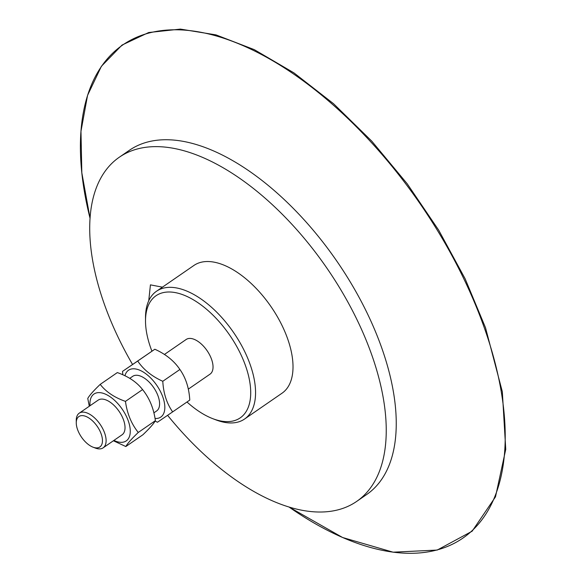 <?xml version="1.0" encoding="UTF-8"?>
<svg xmlns="http://www.w3.org/2000/svg" width="582" height="582" viewBox="0 0 582 582"><rect width="100%" height="100%" fill="white"/><g stroke="black" fill="none" stroke-linecap="round" stroke-linejoin="round"><path stroke-width="0.87" d="M155.03 418.48A28.445 14.688 -124.6 0 0 162.64 396.509A28.445 14.688 -124.6 0 0 136.785 369.206A28.445 14.688 -124.6 0 0 124.963 375.79M153.859 412.871L156.609 410.979A21.047 10.869 -124.6 0 0 153.612 387.481A21.047 10.869 -124.6 0 0 132.718 376.314L129.742 378.365M122.824 374.801L122.518 371.389L137.716 361.036C143.456 369.592 151.815 376.336 162.785 381.283C163.455 393.287 166.743 403.486 172.65 411.881L157.453 422.234L155.125 421.099M172.65 411.881L189.768 400.081C189.099 388.078 185.811 377.878 179.903 369.483C174.163 360.927 165.812 354.183 154.834 349.236L122.518 371.389M162.785 381.283L179.903 369.483M137.716 361.036L154.834 349.236M164.4 354.474L186.167 339.481A21.047 10.869 55.4 0 1 191.689 338.593A21.047 10.869 55.4 0 1 209.658 354.962A21.047 10.869 55.4 0 1 210.058 374.139L188.284 389.147M113.912 440.407A28.445 14.688 -124.6 0 0 120.329 442.298A28.445 14.688 -124.6 0 0 127.48 418.814A28.445 14.688 -124.6 0 0 99.864 392.646A28.445 14.688 -124.6 0 0 90.021 405.749M92.996 447.165L95.317 448.053A21.047 10.869 -124.6 0 0 97.601 448.722A21.047 10.869 -124.6 0 0 103.13 447.842L122.045 434.805A21.047 10.869 -124.6 0 0 119.048 411.307A21.047 10.869 -124.6 0 0 98.154 400.14L79.232 413.176A21.047 10.869 -124.6 0 0 76.257 420.4L76.264 422.888A18.479 9.545 55.4 0 1 83.735 415.774A18.479 9.545 55.4 0 1 101.617 435.336A18.479 9.545 55.4 0 1 92.996 447.165A18.479 9.545 55.4 0 1 76.264 422.888M89.293 406.251L87.766 398.466C89.293 395.578 93.44 390.878 100.206 384.382C106.004 391.846 114.428 397.513 125.457 401.376C127.116 413.54 131.387 423.9 138.269 432.455C131.503 438.952 127.356 443.651 125.828 446.539L113.41 440.756M125.828 446.539L142.946 434.739C149.712 428.243 153.859 423.543 155.387 420.655C153.735 408.491 149.465 398.132 142.575 389.576C136.777 382.105 128.36 376.438 117.324 372.582L100.206 384.382M138.269 432.455L155.387 420.655M125.457 401.376L142.575 389.576M103.13 447.842A21.047 10.869 -124.6 0 0 102.73 428.665A21.047 10.869 -124.6 0 0 84.761 412.296A21.047 10.869 -124.6 0 0 79.232 413.176M162.422 287.166L150.432 284.86L148.737 300.763M151.938 351.201A74.169 38.296 55.4 0 1 145.515 321.191L145.507 317.881A77.595 40.063 55.4 0 1 156.493 291.255A77.595 40.063 55.4 0 1 176.855 288.003A77.595 40.063 55.4 0 1 243.094 348.349A77.595 40.063 55.4 0 1 244.564 419.033A77.595 40.063 55.4 0 1 224.201 422.285A77.595 40.063 55.4 0 1 215.769 419.826L212.677 418.633A74.169 38.296 55.4 0 1 186.975 402.002M156.493 291.255L193.944 265.436A77.595 40.063 55.4 0 1 270.972 306.59A77.595 40.063 55.4 0 1 282.015 393.214L244.564 419.033M145.515 321.191A74.169 38.296 55.4 0 1 175.488 292.637A74.169 38.296 55.4 0 1 245.589 365.933A74.169 38.296 55.4 0 1 220.738 420.982A74.169 38.296 55.4 0 1 212.677 418.633M132.55 364.478A209.047 107.939 55.4 0 1 119.346 157.198A209.047 107.939 55.4 0 1 174.207 148.446A209.047 107.939 55.4 0 1 352.656 311.021A209.047 107.939 55.4 0 1 356.62 501.451A209.047 107.939 55.4 0 1 301.752 510.21A209.047 107.939 55.4 0 1 167.601 415.33M119.346 157.198L129.35 150.309A209.047 107.939 55.4 0 1 184.21 141.55A209.047 107.939 55.4 0 1 362.659 304.124A209.047 107.939 55.4 0 1 366.624 494.555L356.62 501.451M201.43 32.388A299.512 154.652 55.4 0 1 484.522 328.379A299.512 154.652 55.4 0 1 384.171 550.696A299.512 154.652 55.4 0 1 289.036 507.031L342.631 537.521L393.097 552.187L437.228 550.063L472.148 531.199L495.486 496.861L505.743 449.362L502.331 391.744L485.504 327.695L465.105 278.72L438.697 230.181L407.211 183.774L371.738 141.113L333.53 103.705L293.917 72.859L254.283 49.645L215.995 34.884L180.384 29.1L148.686 32.527L122.024 45.069L101.399 66.283L87.562 95.368L80.971 131.277L81.822 172.759L90.072 218.374A299.512 154.652 55.4 0 1 201.43 32.388"/></g></svg>
